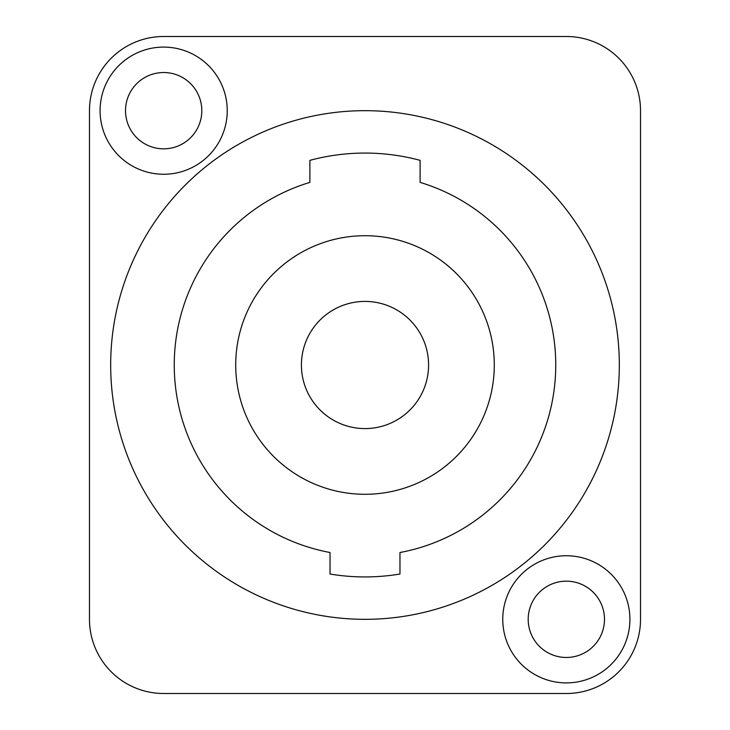 <?xml version="1.0" encoding="UTF-8"?>
<svg xmlns="http://www.w3.org/2000/svg" width="730" height="730" viewBox="0 0 730 730"><rect width="100%" height="100%" fill="white"/><g stroke="black" fill="none" stroke-linecap="round" stroke-linejoin="round"><path stroke-width="1.09" d="M89.48 619.323L89.48 110.677A74.177 74.177 0 0 1 163.657 36.5L566.343 36.5A74.177 74.177 0 0 1 640.52 110.677L640.52 619.323A74.177 74.177 0 0 1 566.343 693.5L163.657 693.5A74.177 74.177 0 0 1 89.48 619.323M100.083 110.677A63.583 63.583 0 0 1 163.657 47.094A63.583 63.583 0 0 1 227.24 110.677A63.583 63.583 0 0 1 163.657 174.26A63.583 63.583 0 0 1 100.083 110.677M629.917 619.323A63.583 63.583 0 0 1 566.343 682.906A63.583 63.583 0 0 1 502.76 619.323A63.583 63.583 0 0 1 566.343 555.74A63.583 63.583 0 0 1 629.917 619.323M365 110.677A254.323 254.323 0 0 0 110.677 365A254.323 254.323 0 0 0 365 619.323A254.323 254.323 0 0 0 619.323 365A254.323 254.323 0 0 0 365 110.677M330.033 552.51L330.033 574.026A211.937 211.937 0 0 0 399.967 574.026L399.967 552.51A190.74 190.74 0 0 0 420.106 182.391L420.106 160.354A211.937 211.937 0 0 0 309.894 160.354L309.894 182.391A190.74 190.74 0 0 0 330.033 552.51M365 235.717A129.283 129.283 0 0 0 235.717 365A129.283 129.283 0 0 0 365 494.283A129.283 129.283 0 0 0 494.283 365A129.283 129.283 0 0 0 365 235.717M365 301.417A63.583 63.583 0 0 0 301.417 365A63.583 63.583 0 0 0 365 428.583A63.583 63.583 0 0 0 428.583 365A63.583 63.583 0 0 0 365 301.417M125.514 110.677A38.152 38.152 0 0 1 163.657 72.526A38.152 38.152 0 0 1 201.808 110.677A38.152 38.152 0 0 1 163.657 148.829A38.152 38.152 0 0 1 125.514 110.677M604.486 619.323A38.152 38.152 0 0 1 566.343 657.474A38.152 38.152 0 0 1 528.192 619.323A38.152 38.152 0 0 1 566.343 581.171A38.152 38.152 0 0 1 604.486 619.323"/></g></svg>
